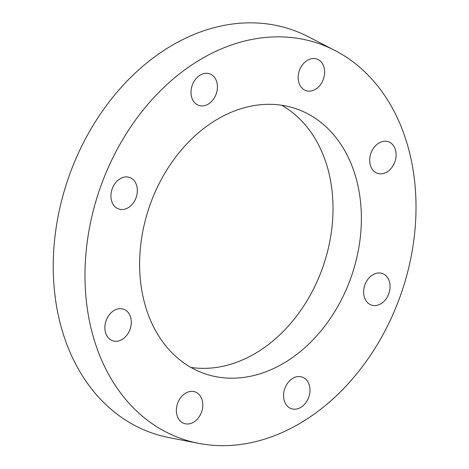 <?xml version="1.0" encoding="UTF-8"?>
<svg xmlns="http://www.w3.org/2000/svg" width="469" height="469" viewBox="0 0 469 469"><rect width="100%" height="100%" fill="white"/><g stroke="black" fill="none" stroke-linecap="round" stroke-linejoin="round"><path stroke-width="0.7" d="M122.45 339.263A16.702 12.739 -70.9 0 1 112.619 340.752A16.702 12.739 -70.9 0 1 106.053 320.802A16.702 12.739 -70.9 0 1 123.558 309.188A16.702 12.739 -70.9 0 1 131.291 322.965A16.702 12.739 -70.9 0 1 122.45 339.263M118.405 208.91A16.702 12.739 -70.9 0 1 112.173 188.878A16.702 12.739 -70.9 0 1 129.614 177.446A16.702 12.739 -70.9 0 1 136.18 197.396A16.702 12.739 -70.9 0 1 118.675 209.01A16.702 12.739 -70.9 0 1 118.405 208.91M191.739 97.505A16.702 12.739 -70.9 0 1 195.297 79.578A16.702 12.739 -70.9 0 1 209.684 73.832A16.702 12.739 -70.9 0 1 216.25 93.782A16.702 12.739 -70.9 0 1 198.745 105.396A16.702 12.739 -70.9 0 1 191.739 97.505M299.492 70.303A16.702 12.739 -70.9 0 1 316.868 59.047A16.702 12.739 -70.9 0 1 323.434 78.997A16.702 12.739 -70.9 0 1 305.929 90.611A16.702 12.739 -70.9 0 1 299.492 70.303M378.542 143.244A16.702 12.739 -70.9 0 1 388.373 141.749A16.702 12.739 -70.9 0 1 394.939 161.699A16.702 12.739 -70.9 0 1 377.439 173.313A16.702 12.739 -70.9 0 1 369.701 159.536A16.702 12.739 -70.9 0 1 378.542 143.244M382.587 273.591A16.702 12.739 -70.9 0 1 388.819 293.623A16.702 12.739 -70.9 0 1 371.378 305.061A16.702 12.739 -70.9 0 1 364.812 285.105A16.702 12.739 -70.9 0 1 382.317 273.497A16.702 12.739 -70.9 0 1 382.587 273.591M309.253 385.002A16.702 12.739 -70.9 0 1 305.694 402.93A16.702 12.739 -70.9 0 1 291.308 408.669A16.702 12.739 -70.9 0 1 284.742 388.719A16.702 12.739 -70.9 0 1 302.247 377.105A16.702 12.739 -70.9 0 1 309.253 385.002M201.5 412.198A16.702 12.739 -70.9 0 1 184.124 423.454A16.702 12.739 -70.9 0 1 177.558 403.504A16.702 12.739 -70.9 0 1 195.063 391.891A16.702 12.739 -70.9 0 1 201.5 412.198M334.913 50.453L308.274 36.729A213.424 162.743 109.1 0 0 295.47 31.018A213.424 162.743 109.1 0 0 65.502 186.861A213.424 162.743 109.1 0 0 169.344 437.677L198.762 443.375A209.156 159.489 109.1 0 0 401.194 293.465A209.156 159.489 109.1 0 0 334.913 50.453A209.156 159.489 109.1 0 0 322.367 44.854A209.156 159.489 109.1 0 0 96.995 197.578A209.156 159.489 109.1 0 0 198.762 443.375M190.895 367.42A140.12 106.844 109.1 0 0 323.088 266.404A140.12 106.844 109.1 0 0 281.734 105.255M298.642 109.682A140.12 106.844 109.1 0 0 296.373 108.855A140.12 106.844 109.1 0 0 150.068 204.777A140.12 106.844 109.1 0 0 202.35 372.82A140.12 106.844 109.1 0 0 204.619 373.646A140.12 106.844 109.1 0 0 350.923 277.73A140.12 106.844 109.1 0 0 298.642 109.682"/></g></svg>
